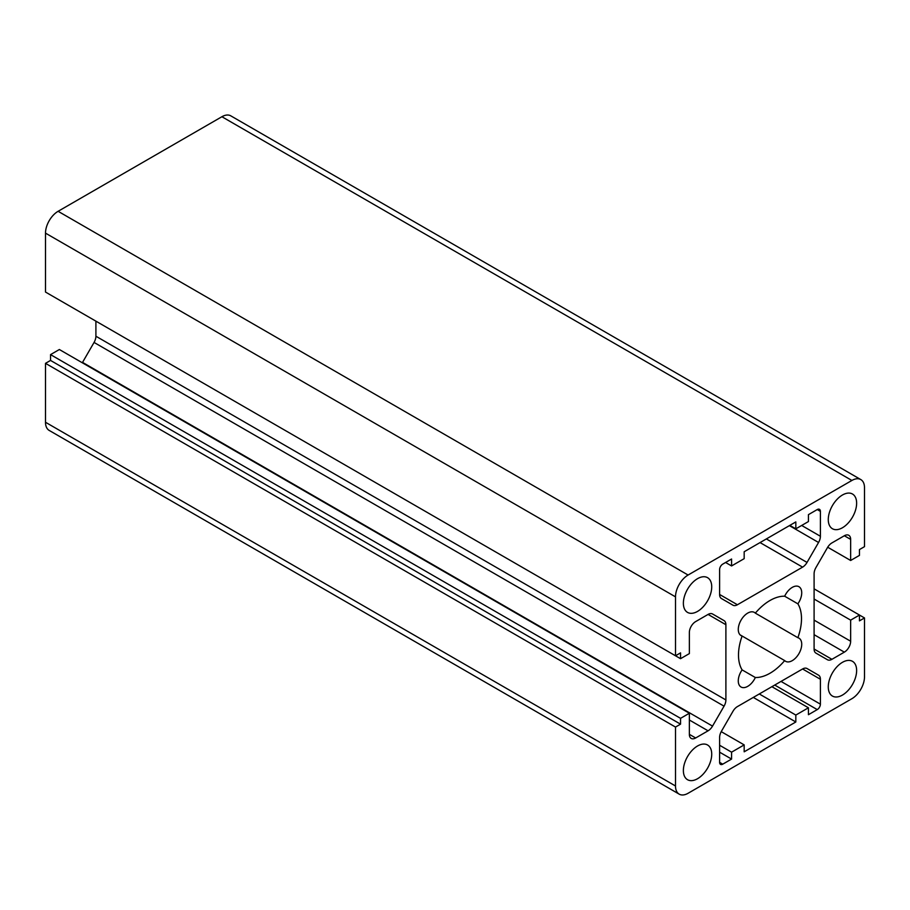 <?xml version="1.0" encoding="UTF-8"?>
<svg xmlns="http://www.w3.org/2000/svg" width="910" height="910" viewBox="0 0 910 910"><rect width="100%" height="100%" fill="white"/><g stroke="black" fill="none" stroke-linecap="round" stroke-linejoin="round"><path stroke-width="1.36" d="M784.67 660.592L742.116 636.022A44.544 25.719 120 0 0 742.116 669.896A13.366 7.712 120 0 0 741.047 687.016A13.366 7.712 120 0 0 755.334 677.518A44.544 25.719 120 0 0 784.67 660.592A13.366 7.712 120 0 0 785.592 661.297A13.366 7.712 120 0 0 798.957 653.585A13.366 7.712 120 0 0 798.957 638.149A13.366 7.712 120 0 0 797.877 637.705A44.544 25.719 120 0 0 797.877 603.831A13.366 7.712 120 0 0 798.957 586.711A13.366 7.712 120 0 0 784.67 596.209A44.544 25.719 120 0 0 755.334 613.135A13.366 7.712 120 0 0 754.413 612.43A13.366 7.712 120 0 0 741.047 620.142A13.366 7.712 120 0 0 741.047 635.578A13.366 7.712 120 0 0 742.116 636.022L740.114 634.873M755.334 677.518L742.116 669.896M755.334 613.135L797.877 637.705M795.829 528.835L795.829 521.919L744.175 551.744L744.175 558.66L731.572 565.94L731.572 559.024L722.745 564.12A4.459 2.571 120 0 0 719.605 569.569L719.605 594.469A8.907 5.141 120 0 0 721.448 598.541L732.959 605.195A8.907 5.141 120 0 0 737.418 604.752L802.586 567.135A8.907 5.141 120 0 0 807.034 562.425L818.556 542.474A8.907 5.141 120 0 0 820.399 536.263L820.399 511.374A4.459 2.571 120 0 0 819.478 509.338A4.459 2.571 120 0 0 817.248 509.554L808.433 514.65L808.433 521.555L795.829 528.835L789.846 525.377M731.572 565.94L725.588 562.482M731.572 759.077L731.572 752.172L744.175 744.892L744.175 751.808L795.829 721.983L795.829 715.067L808.433 707.787L808.433 714.703L817.248 709.607A4.459 2.571 120 0 0 820.399 704.158L820.399 679.258A8.907 5.141 120 0 0 818.556 675.186L807.034 668.532A8.907 5.141 120 0 0 802.586 668.975L737.418 706.592A8.907 5.141 120 0 0 732.959 711.302L721.448 731.253A8.907 5.141 120 0 0 719.605 737.464L719.605 762.353A4.459 2.571 120 0 0 720.527 764.389A4.459 2.571 120 0 0 722.745 764.172L731.572 759.077L719.605 752.172M818.556 675.186L807.011 668.52L818.556 675.186M808.433 707.787L771.885 686.697M795.829 715.067L759.293 693.966M795.829 721.983L753.309 697.424M744.175 744.892L721.22 731.64M731.572 752.172L719.605 745.256M724.053 620.62A8.907 5.141 -60 0 1 725.896 624.704L725.896 699.949A8.907 5.141 -60 0 1 724.053 706.16L712.53 726.112A8.907 5.141 -60 0 1 708.082 730.81L695.661 737.976A8.907 5.141 -60 0 1 691.202 738.419A8.907 5.141 -60 0 1 689.359 734.347L689.359 713.247L680.543 718.343L680.543 724.155L675.504 727.067L675.504 785.99A17.825 10.283 120 0 0 679.19 794.146A17.825 10.283 120 0 0 688.096 793.27L851.896 698.698A17.825 10.283 120 0 0 864.5 676.869L864.5 617.947L859.461 620.859L859.461 615.035L850.645 620.131L850.645 641.231A8.907 5.141 -60 0 1 844.343 652.14L831.922 659.318A8.907 5.141 -60 0 1 827.463 659.75L815.94 653.107A8.907 5.141 -60 0 1 814.097 649.023L814.097 573.778A8.907 5.141 -60 0 1 815.94 567.567L827.463 547.615A8.907 5.141 -60 0 1 831.922 542.917L844.343 535.751A8.907 5.141 -60 0 1 848.791 535.308A8.907 5.141 -60 0 1 850.645 539.38L850.645 560.48L859.461 555.384L859.461 549.572L864.5 546.66L864.5 487.737A17.825 10.283 120 0 0 860.814 479.581L230.81 115.854A17.825 10.283 120 0 0 221.904 116.73L58.103 211.302A17.825 10.283 120 0 0 45.5 233.131L45.5 292.053L675.504 655.78L680.543 652.868L680.543 658.692L689.359 653.596L689.359 632.495A8.907 5.141 -60 0 1 695.661 621.587L708.082 614.421A8.907 5.141 -60 0 1 712.53 613.977L724.053 620.62L712.507 613.954M860.814 479.581A17.825 10.283 120 0 0 851.896 480.457L688.096 575.029A17.825 10.283 120 0 0 675.504 596.858L675.504 655.78M850.645 560.48L827.69 547.228M850.645 620.131L814.097 599.042M864.5 617.947L814.097 588.85M675.504 727.067L45.5 363.34L45.5 422.263A17.825 10.283 120 0 0 49.185 430.419L679.19 794.146M680.543 724.155L50.539 360.428L45.5 363.34M680.543 718.343L50.539 354.616L50.539 360.428M689.359 713.247L59.355 349.52L50.539 354.616M95.903 321.15L95.903 336.222A8.907 5.141 -60 0 1 94.06 342.433L82.537 362.385A8.907 5.141 -60 0 1 82.309 362.772M680.543 658.692L50.539 294.965M683.376 603.216A20.043 11.568 120 0 0 687.528 612.396A20.043 11.568 120 0 0 707.57 600.816A20.043 11.568 120 0 0 707.57 577.668A20.043 11.568 120 0 0 692.123 583.048A20.043 11.568 120 0 0 683.376 603.216M828.271 686.879A20.043 11.568 120 0 0 832.422 696.059A20.043 11.568 120 0 0 852.477 684.479A20.043 11.568 120 0 0 852.477 661.331A20.043 11.568 120 0 0 837.029 666.7A20.043 11.568 120 0 0 828.271 686.879M683.376 770.531A20.043 11.568 120 0 0 687.528 779.711A20.043 11.568 120 0 0 707.57 768.142A20.043 11.568 120 0 0 707.57 744.994A20.043 11.568 120 0 0 692.123 750.363A20.043 11.568 120 0 0 683.376 770.531M828.271 519.564A20.043 11.568 120 0 0 832.422 528.733A20.043 11.568 120 0 0 852.477 517.164A20.043 11.568 120 0 0 852.477 494.016A20.043 11.568 120 0 0 837.029 499.385A20.043 11.568 120 0 0 828.271 519.564M797.877 603.831L784.67 596.209M820.399 511.374L817.248 509.554M820.399 536.263L801.676 525.457M818.556 542.474L789.391 525.639M807.034 562.425L766.356 538.936M802.586 567.135L760.055 542.576M737.418 604.752L719.605 594.469M820.399 679.258L802.586 668.975M820.399 704.158L781.019 681.419M817.248 709.607L774.729 685.059M722.745 764.172L719.605 762.353M675.504 596.858L45.5 233.131M688.096 575.029L58.103 211.302M851.896 480.457L221.904 116.73M850.645 539.38L844.343 535.751M831.922 659.318L814.097 649.023M844.343 652.14L814.097 634.679M850.645 641.231L814.097 620.131M675.504 785.99L45.5 422.263M695.661 737.976L689.359 734.347M708.082 730.81L689.359 720.003M712.53 726.112L82.537 362.385M724.053 706.16L94.06 342.433M725.896 699.949L95.903 336.222M725.896 624.704L708.082 614.421"/></g></svg>
